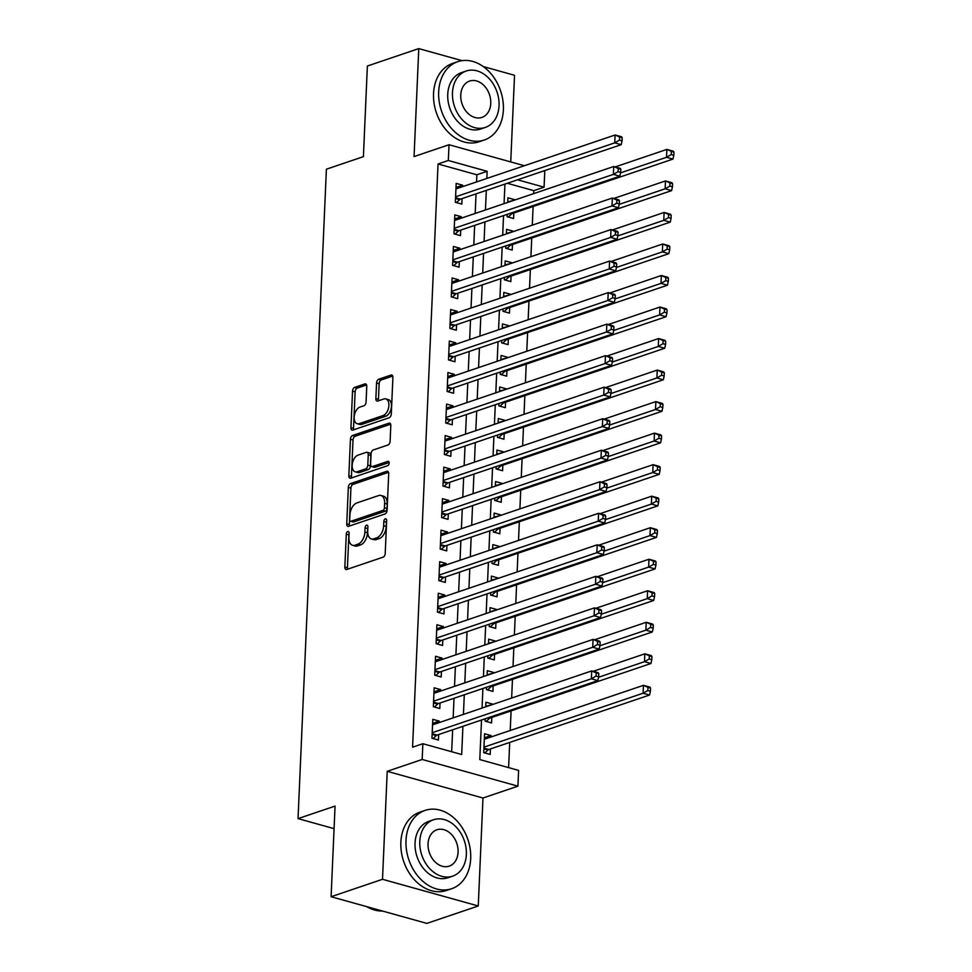 <?xml version="1.0" encoding="UTF-8"?>
<svg xmlns="http://www.w3.org/2000/svg" width="972" height="972" viewBox="0 0 972 972"><rect width="100%" height="100%" fill="white"/><g stroke="black" fill="none" stroke-linecap="round" stroke-linejoin="round"><path stroke-width="1.46" d="M347.794 531.55A2.272 1.324 -74.4 0 0 346.287 534.187L344.853 567.065A3.244 1.895 -74.4 0 0 345.996 569.519A3.244 1.895 -74.4 0 0 346.737 569.483L383.065 557.175A3.244 1.895 -74.4 0 0 385.216 553.396L386.649 520.518A2.272 1.324 -74.4 0 0 385.848 518.805A2.272 1.324 -74.4 0 0 385.337 518.829A2.272 1.324 -74.4 0 0 383.831 521.466L383.648 525.731A10.388 6.063 -74.4 0 1 376.747 537.82L373.722 538.84A10.388 6.063 -74.4 0 1 371.365 538.95A10.388 6.063 -74.4 0 1 367.695 531.125L367.89 526.873A2.272 1.324 -74.4 0 0 367.076 525.159A2.272 1.324 -74.4 0 0 366.565 525.184A2.272 1.324 -74.4 0 0 365.059 527.832L364.877 532.085A10.388 6.063 -74.4 0 1 357.988 544.174L354.95 545.207A10.388 6.063 -74.4 0 1 352.593 545.304A10.388 6.063 -74.4 0 1 348.924 537.492L349.118 533.239A2.272 1.324 -74.4 0 0 348.316 531.526A2.272 1.324 -74.4 0 0 347.794 531.55M349.082 533.835A2.272 1.324 -74.4 0 0 348.875 534.916L347.441 567.794A3.244 1.895 -74.4 0 0 347.624 569.179M386.625 521.114A2.272 1.324 -74.4 0 0 386.419 522.195L386.236 526.447L383.648 525.731M367.853 527.48A2.272 1.324 -74.4 0 0 367.647 528.549L367.465 532.802L364.877 532.085M366.76 386.334A3.244 1.895 -74.4 0 0 365.618 383.891A3.244 1.895 -74.4 0 0 364.877 383.916L354.683 387.378A3.244 1.895 -74.4 0 0 352.532 391.145L350.941 427.668A3.244 1.895 -74.4 0 0 352.083 430.11A3.244 1.895 -74.4 0 0 352.824 430.074L389.152 417.766A3.244 1.895 -74.4 0 0 391.303 413.987L392.895 377.476A3.244 1.895 -74.4 0 0 391.752 375.034A3.244 1.895 -74.4 0 0 391.011 375.058L378.703 379.238A3.244 1.895 -74.4 0 0 376.553 383.017L375.872 398.642A3.244 1.895 -74.4 0 0 377.015 401.084A3.244 1.895 -74.4 0 0 377.756 401.047L383.855 398.982A8.687 5.067 -74.4 0 1 385.823 398.897A8.687 5.067 -74.4 0 1 388.727 407.025A8.687 5.067 -74.4 0 1 383.138 415.542L359.215 423.646A8.687 5.067 -74.4 0 1 357.246 423.731A8.687 5.067 -74.4 0 1 354.343 415.603A8.687 5.067 -74.4 0 1 359.944 407.086L363.929 405.737A3.244 1.895 -74.4 0 0 366.08 401.958L366.76 386.334M476.547 181.922L476.863 174.79L438.044 163.976L448.323 160.489L449.015 144.731L524.358 165.726M331.1 896.719L382.506 879.296L478.26 905.977L426.854 923.4L331.1 896.719L335.061 806.08L298.04 818.618L326.398 169.201L363.407 156.65L367.367 66.023L418.774 48.6L414.06 156.577L449.015 144.731M478.26 905.977L482.975 798.012L387.221 771.318L382.506 879.296M387.221 771.318L422.176 759.472L422.869 743.714L461.676 754.527L462.915 726.315M438.044 163.976L412.578 747.201L422.869 743.714M350.491 483.606A3.244 1.895 -74.4 0 0 348.328 487.385L346.737 523.908A3.244 1.895 -74.4 0 0 347.879 526.35A3.244 1.895 -74.4 0 0 348.62 526.314L384.948 514.006A3.244 1.895 -74.4 0 0 387.099 510.227L388.703 473.704A3.244 1.895 -74.4 0 0 387.549 471.262A3.244 1.895 -74.4 0 0 386.82 471.298L350.491 483.606L353.067 484.335A3.244 1.895 -74.4 0 0 350.916 488.114L349.325 524.625A3.244 1.895 -74.4 0 0 349.507 526.01M348.839 475.782L350.43 439.271A3.244 1.895 -74.4 0 1 352.581 435.492L388.909 423.185A3.244 1.895 -74.4 0 1 389.651 423.148A3.244 1.895 -74.4 0 1 390.793 425.59L390.112 441.215A3.244 1.895 -74.4 0 1 387.962 444.994L373.224 449.987A3.244 1.895 -74.4 0 0 371.073 453.766L370.624 464.13A3.244 1.895 -74.4 0 0 371.766 466.572A3.244 1.895 -74.4 0 0 372.507 466.548L387.84 461.348A2.272 1.324 -74.4 0 1 388.363 461.323A2.272 1.324 -74.4 0 1 389.116 463.45A2.272 1.324 -74.4 0 1 387.658 465.673L350.722 478.2A3.244 1.895 -74.4 0 1 349.981 478.224A3.244 1.895 -74.4 0 1 348.839 475.782L351.427 476.511L353.018 439.988L350.43 439.271M510.737 161.935L514.528 75.281L483.278 66.582M462.028 60.653L418.774 48.6M514.395 200.159L507.773 201.872M507.226 214.35L507.117 216.732L513.593 218.53L513.836 213.014M513.022 231.688L506.388 233.401M505.853 245.88L505.744 248.261L512.22 250.059L512.451 244.543M511.637 263.218L505.015 264.919M504.468 277.409L504.371 279.778L510.835 281.588L511.078 276.072M510.264 294.735L503.642 296.448M503.095 308.926L502.986 311.307L509.462 313.118L509.705 307.589M508.891 326.264L502.269 327.977M501.722 340.455L501.613 342.837L508.089 344.635L508.332 339.119M507.506 357.793L500.884 359.494M500.337 371.984L500.24 374.354L506.704 376.164L506.947 370.648M506.133 389.322L499.511 391.023M498.964 403.502L498.867 405.883L505.331 407.693L505.574 402.177M504.76 420.84L498.138 422.553M497.591 435.031L497.482 437.412L503.958 439.21L504.201 433.694M503.387 452.369L496.753 454.082M496.218 466.56L496.109 468.941L502.585 470.74L502.816 465.224M502.002 483.898L495.38 485.599M494.833 498.077L494.736 500.459L501.2 502.269L501.443 496.753M500.629 515.415L494.007 517.128M493.46 529.606L493.351 531.988L499.827 533.786L500.07 528.27M499.256 546.944L492.634 548.658M492.087 561.136L491.978 563.517L498.454 565.315L498.697 559.799M497.871 578.474L491.249 580.175M490.702 592.653L490.605 595.034L497.069 596.844L497.312 591.328M496.498 609.991L489.876 611.704M489.329 624.182L489.232 626.563L495.696 628.362L495.939 622.845M495.125 641.52L488.503 643.233M487.956 655.711L487.847 658.093L494.323 659.891L494.566 654.375M493.752 673.049L487.118 674.75M486.583 687.24L486.474 689.61L492.95 691.42L493.181 685.904M492.367 704.566L485.745 706.279M485.198 718.758L485.101 721.139L491.565 722.937L491.808 717.421M439.198 722.585L439.259 721.127L432.795 719.329L431.969 738.234L438.433 740.044L438.676 734.528M440.571 691.068L440.632 689.598L434.168 687.799L433.342 706.717L439.806 708.515L440.049 702.999M441.944 659.538L442.017 658.08L435.541 656.27L434.715 675.188L441.191 676.986L441.422 671.47M443.329 628.009L443.39 626.551L436.914 624.753L436.088 643.658L442.564 645.469L442.807 639.953M444.702 596.492L444.763 595.022L438.299 593.224L437.473 612.141L443.937 613.94L444.18 608.423M446.075 564.963L446.136 563.505L439.672 561.695L438.846 580.612L445.31 582.41L445.553 576.894M447.448 533.434L447.521 531.976L441.045 530.177L440.219 549.083L446.695 550.893L446.938 545.377M448.833 501.917L448.894 500.446L442.43 498.648L441.604 517.566L448.068 519.364L448.311 513.848M450.206 470.387L450.267 468.929L443.803 467.119L442.977 486.036L449.441 487.835L449.684 482.319M451.579 438.858L451.652 437.4L445.176 435.59L444.35 454.507L450.826 456.318L451.057 450.801M452.964 407.329L453.025 405.871L446.549 404.073L445.723 422.99L452.199 424.788L452.442 419.272M454.337 375.812L454.398 374.354L447.934 372.543L447.108 391.461L453.572 393.259L453.815 387.743M455.71 344.282L455.771 342.824L449.307 341.014L448.481 359.932L454.945 361.742L455.188 356.226M457.083 312.753L457.156 311.295L450.68 309.497L449.854 328.415L456.33 330.213L456.573 324.697M458.468 281.236L458.529 279.766L452.065 277.968L451.239 296.885L457.703 298.683L457.946 293.167M459.841 249.707L459.902 248.249L453.438 246.438L452.612 265.356L459.076 267.166L459.319 261.65M461.214 218.178L461.287 216.72L454.811 214.921L453.985 233.827L460.461 235.637L460.692 230.121M451.676 751.745L452.636 729.802M453.159 717.858L454.009 698.273M454.532 686.329L455.382 666.743M455.904 654.812L456.767 635.214M457.277 623.283L458.14 603.697M458.663 591.754L459.513 572.168M460.035 560.237L460.886 540.639M461.408 528.707L462.271 509.121M462.793 497.178L463.644 477.592M464.166 465.661L465.017 446.063M465.539 434.132L466.402 414.546M466.912 402.602L467.775 383.017M468.297 371.085L469.148 351.487M469.67 339.556L470.521 319.97M471.043 308.027L471.906 288.441M472.428 276.498L473.279 256.912M473.801 244.98L474.652 225.395M475.174 213.451L476.037 193.865M462.599 186.66L462.66 185.19L456.184 183.392L455.358 202.31L461.834 204.108L462.077 198.592M508.611 767.613L509.705 742.414M510.227 730.482L511.09 710.897M511.649 698.042L512.463 679.367M513.022 666.513L513.836 647.838M514.395 634.983L515.209 616.321M515.78 603.466L516.594 584.792M517.153 571.937L517.967 553.262M518.526 540.408L519.34 521.745M519.899 508.891L520.725 490.216M521.284 477.361L522.098 458.687M522.657 445.832L523.471 427.17M524.03 414.315L524.844 395.64M525.415 382.786L526.229 364.111M526.788 351.257L527.602 332.594M528.161 319.739L528.975 301.065M529.533 288.21L530.36 269.536M530.919 256.681L531.733 238.019M532.292 225.164L533.106 206.489M533.664 193.635L533.798 190.658L507.287 183.271M490.957 737.019L491.018 735.549L484.542 733.751L483.716 752.668L490.192 754.466L490.435 748.95M492.391 704.032L485.927 702.221L485.721 706.826M493.776 672.503L487.3 670.704L487.094 675.297M495.149 640.973L488.673 639.175L488.479 643.768M496.522 609.456L490.058 607.646L489.852 612.251M497.895 577.927L491.431 576.117L491.225 580.721M499.28 546.398L492.804 544.599L492.61 549.192M500.653 514.881L494.177 513.07L493.983 517.675M502.026 483.351L495.562 481.541L495.356 486.146M503.411 451.822L496.935 450.024L496.728 454.617M504.784 420.293L498.308 418.495L498.114 423.099M506.157 388.776L499.693 386.965L499.487 391.57M507.53 357.246L501.066 355.448L500.859 360.041M508.915 325.717L502.439 323.919L502.245 328.524M510.288 294.2L503.812 292.39L503.618 296.995M511.661 262.671L505.197 260.873L504.99 265.465M513.046 231.142L506.57 229.343L506.363 233.936M514.419 199.625L507.943 197.814L507.748 202.419M298.04 818.618L334.076 828.654M543.397 171.036L544.77 171.412L544.077 187.183L517.566 179.796M533.798 190.658L544.077 187.183M481.529 720.009L479.791 759.582L518.611 770.395L517.93 786.166L422.176 759.472M482.975 798.012L517.93 786.166M486.838 178.447L487.142 171.315L448.323 160.489M463.437 714.371L464.288 694.786M464.81 682.854L465.661 663.256M466.183 651.325L467.046 631.739M467.568 619.796L468.419 600.21M468.941 588.279L469.792 568.681M470.314 556.749L471.177 537.164M471.687 525.22L472.55 505.634M473.072 493.703L473.923 474.105M474.445 462.174L475.296 442.588M475.818 430.645L476.681 411.059M477.203 399.115L478.054 379.53M478.576 367.598L479.427 348.012M479.949 336.069L480.812 316.483M481.322 304.54L482.185 284.954M482.707 273.023L483.558 253.437M484.08 241.493L484.931 221.908M485.453 209.964L486.316 190.378M504.93 184.073L504.067 203.658M503.545 215.602L502.694 235.188M502.172 247.119L501.321 266.717M500.799 278.648L499.936 298.234M499.414 310.177L498.563 329.763M498.041 341.707L497.19 361.292M496.668 373.224L495.805 392.81M495.295 404.753L494.432 424.339M493.91 436.282L493.059 455.868M492.537 467.799L491.686 487.397M491.164 499.329L490.301 518.914M489.779 530.858L488.928 550.444M488.406 562.375L487.555 581.973M487.033 593.904L486.17 613.49M485.66 625.433L484.797 645.019M484.275 656.951L483.424 676.548M482.902 688.48L482.051 708.066M476.863 174.79L487.142 171.315M491.018 735.549L484.372 737.809M439.259 721.127L432.613 723.375M440.632 689.598L433.986 691.857M442.017 658.08L435.371 660.328M443.39 626.551L436.744 628.799M444.763 595.022L438.117 597.282M446.136 563.505L439.49 565.753M447.521 531.976L440.875 534.223M448.894 500.446L442.248 502.706M450.267 468.929L443.621 471.177M451.652 437.4L445.006 439.648M453.025 405.871L446.379 408.131M454.398 374.354L447.752 376.601M455.771 342.824L449.125 345.072M457.156 311.295L450.51 313.555M458.529 279.766L451.883 282.026M459.902 248.249L453.256 250.497M461.287 216.72L454.641 218.967M462.66 185.19L456.014 187.45M352.593 545.304L355.181 546.033A10.388 6.063 -74.4 0 0 357.538 545.924L354.95 545.207M367.465 532.802A10.388 6.063 -74.4 0 1 360.576 544.903L357.538 545.924M371.365 538.95L373.953 539.667A10.388 6.063 -74.4 0 0 376.31 539.557L373.722 538.84M386.236 526.447A10.388 6.063 -74.4 0 1 379.335 538.537L376.31 539.557M388.521 472.319L353.067 484.335M349.713 519.546A2.272 1.324 -74.4 0 0 350.515 521.247A2.272 1.324 -74.4 0 0 351.026 521.223L382.919 510.422A2.272 1.324 -74.4 0 0 384.426 507.773L384.62 503.289A10.388 6.063 -74.4 0 0 380.951 495.465A10.388 6.063 -74.4 0 0 378.594 495.574L356.797 502.961A10.388 6.063 -74.4 0 0 349.908 515.051L349.713 519.546M350.515 521.247L353.103 521.976A2.272 1.324 -74.4 0 0 353.614 521.952L351.026 521.223M380.951 495.465L383.539 496.194A10.388 6.063 -74.4 0 1 387.208 504.006L387.014 508.502A2.272 1.324 -74.4 0 1 385.507 511.138L353.614 521.952M390.623 424.205L355.169 436.209A3.244 1.895 -74.4 0 0 353.018 439.988M371.766 466.572L374.354 467.301A3.244 1.895 -74.4 0 0 375.095 467.265L389.14 462.502M357.939 455.175A8.687 5.067 -74.4 0 0 352.35 463.68A8.687 5.067 -74.4 0 0 355.242 471.809A8.687 5.067 -74.4 0 0 357.222 471.724L365.642 468.868A3.244 1.895 -74.4 0 0 367.793 465.09L368.254 454.726A3.244 1.895 -74.4 0 0 367.1 452.284A3.244 1.895 -74.4 0 0 366.371 452.32L357.939 455.175M355.242 471.809L357.83 472.538A8.687 5.067 -74.4 0 0 359.81 472.441L357.222 471.724M367.1 452.284L369.688 453.001A3.244 1.895 -74.4 0 1 370.842 455.443L370.381 465.807A3.244 1.895 -74.4 0 1 368.23 469.585L359.81 472.441M351.427 476.511A3.244 1.895 -74.4 0 0 351.609 477.896M357.246 423.731L359.834 424.448A8.687 5.067 -74.4 0 0 361.803 424.363L359.215 423.646M385.823 398.897L388.411 399.613A8.687 5.067 -74.4 0 1 391.315 407.742A8.687 5.067 -74.4 0 1 385.726 416.259L361.803 424.363M392.724 376.079L381.291 379.955A3.244 1.895 -74.4 0 0 379.141 383.733L378.46 399.358A3.244 1.895 -74.4 0 0 378.63 400.756M366.578 384.936L357.271 388.095A3.244 1.895 -74.4 0 0 355.12 391.874L353.529 428.385A3.244 1.895 -74.4 0 0 353.711 429.782M484.809 752.972L488.005 749.995A3.305 1.932 105.6 0 1 488.782 749.509L649.588 695.029L643.112 693.218L643.452 685.333L484.311 739.267M483.959 747.152L643.112 693.218L647.826 690.497L650.414 691.214L650.56 688.054L647.972 687.338L647.826 690.497M647.972 687.338L643.452 685.333L649.928 687.143L650.56 688.054M650.414 691.214L649.588 695.029M432.163 733.726L437.023 735.087L597.829 680.594L591.353 678.796L432.2 732.718M596.067 676.062L591.353 678.796L591.705 670.911L598.169 672.721L598.801 673.632L596.213 672.916L596.067 676.062L598.655 676.791L598.801 673.632M432.552 724.845L591.705 670.911L596.213 672.916M437.023 735.087A3.305 1.932 -74.4 0 0 436.246 735.573L433.062 738.55M597.829 680.594L598.655 676.791M366.699 906.633A41.346 31.201 71.3 0 0 382.446 911.019M405.992 840.549A41.346 31.201 71.3 0 0 451.615 888.736A41.346 31.201 71.3 0 0 470.691 858.58A41.346 31.201 71.3 0 0 425.068 810.405A41.346 31.201 71.3 0 0 405.992 840.549M425.068 810.405L419.928 812.142A41.346 31.201 71.3 0 0 400.853 842.287A41.346 31.201 71.3 0 0 446.464 890.474L451.615 888.736M452.624 876.161L447.898 877.765A29.78 22.465 -108.7 0 1 415.044 843.076A29.78 22.465 -108.7 0 1 428.786 821.364L433.512 819.761A29.78 22.465 71.3 0 0 419.783 841.473A29.78 22.465 71.3 0 0 452.624 876.161A29.78 22.465 71.3 0 0 466.353 854.449A29.78 22.465 71.3 0 0 433.512 819.761M458.079 852.14A19.185 14.483 71.3 0 0 436.914 829.784A19.185 14.483 71.3 0 0 428.057 843.781A19.185 14.483 71.3 0 0 449.222 866.137A19.185 14.483 71.3 0 0 458.079 852.14M438.676 91.818A41.346 31.201 71.3 0 0 484.299 140.004A41.346 31.201 71.3 0 0 503.375 109.848A41.346 31.201 71.3 0 0 457.763 61.673A41.346 31.201 71.3 0 0 438.676 91.818M457.763 61.673L452.612 63.411A41.346 31.201 71.3 0 0 433.536 93.567A41.346 31.201 71.3 0 0 479.16 141.742L484.299 140.004M485.307 127.429L480.581 129.033A29.78 22.465 -108.7 0 1 447.74 94.345A29.78 22.465 -108.7 0 1 461.469 72.633L466.208 71.029A29.78 22.465 71.3 0 0 452.466 92.741A29.78 22.465 71.3 0 0 485.307 127.429A29.78 22.465 71.3 0 0 499.049 105.729A29.78 22.465 71.3 0 0 466.208 71.029M490.763 103.421A19.185 14.483 71.3 0 0 469.598 81.065A19.185 14.483 71.3 0 0 460.752 95.049A19.185 14.483 71.3 0 0 481.918 117.405A19.185 14.483 71.3 0 0 490.763 103.421M486.194 721.443L489.39 718.466A3.305 1.932 105.6 0 1 490.167 717.98L650.961 663.499L644.485 661.689L644.837 653.816L593.163 671.324M598.558 677.253L644.485 661.689L649.211 658.967L651.799 659.684L651.933 656.537L649.345 655.808L649.211 658.967M649.345 655.808L644.837 653.816L651.301 655.614L651.933 656.537M651.799 659.684L650.961 663.499M487.567 689.913L490.763 686.949A3.305 1.932 105.6 0 1 491.54 686.463L652.334 631.97L645.87 630.172L646.21 622.287L594.536 639.795M599.931 645.736L645.87 630.172L650.584 627.438L653.172 628.167L653.306 625.008L650.718 624.291L650.584 627.438M650.718 624.291L646.21 622.287L652.674 624.097L653.306 625.008M653.172 628.167L652.334 631.97M488.94 658.396L492.136 655.42A3.305 1.932 105.6 0 1 492.913 654.934L653.706 600.453L647.243 598.643L647.583 590.757L595.921 608.265M601.303 614.207L647.243 598.643L651.957 595.909L654.545 596.638L654.691 593.479L652.103 592.762L651.957 595.909M652.103 592.762L647.583 590.757L654.059 592.568L654.691 593.479M654.545 596.638L653.706 600.453M490.325 626.867L493.521 623.89A3.305 1.932 105.6 0 1 494.298 623.404L655.092 568.924L648.616 567.113L648.968 559.24L597.294 576.748M602.689 582.678L648.616 567.113L653.33 564.392L655.918 565.109L656.064 561.962L653.476 561.233L653.33 564.392M653.476 561.233L648.968 559.24L655.432 561.038L656.064 561.962M655.918 565.109L655.092 568.924M433.536 702.197L438.408 703.558L599.202 649.077L592.726 647.267L433.585 701.201M597.452 644.545L592.726 647.267L593.078 639.394L599.542 641.192L600.174 642.103L597.586 641.386L597.452 644.545L600.04 645.262L600.174 642.103M433.925 693.315L593.078 639.394L597.586 641.386M438.408 703.558A3.305 1.932 -74.4 0 0 437.631 704.044L434.435 707.021M599.202 649.077L600.04 645.262M434.909 670.68L439.781 672.029L600.575 617.548L594.111 615.75L434.958 669.672M598.825 613.016L594.111 615.75L594.451 607.865L600.927 609.663L601.547 610.586L598.959 609.857L598.825 613.016L601.413 613.733L601.547 610.586M435.298 661.786L594.451 607.865L598.959 609.857M439.781 672.029A3.305 1.932 -74.4 0 0 439.004 672.515L435.808 675.491M600.575 617.548L601.413 613.733M436.294 639.151L441.154 640.512L601.96 586.019L595.484 584.221L436.331 638.142M600.198 581.487L595.484 584.221L595.824 576.335L602.3 578.146L602.932 579.057L600.344 578.34L600.198 581.487L602.786 582.216L602.932 579.057M436.683 630.269L595.824 576.335L600.344 578.34M441.154 640.512A3.305 1.932 -74.4 0 0 440.377 640.998L437.181 643.962M601.96 586.019L602.786 582.216M437.667 607.622L442.539 608.982L603.333 554.502L596.857 552.691L437.716 606.625M601.583 549.97L596.857 552.691L597.209 544.806L603.673 546.616L604.305 547.528L601.717 546.811L601.583 549.97L604.171 550.687L604.305 547.528M438.056 598.74L597.209 544.806L601.717 546.811M442.539 608.982A3.305 1.932 -74.4 0 0 441.762 609.468L438.566 612.445M603.333 554.502L604.171 550.687M491.698 595.338L494.894 592.373A3.305 1.932 105.6 0 1 495.671 591.887L656.465 537.394L650.001 535.596L650.341 527.711L598.667 545.219M604.062 551.16L650.001 535.596L654.715 532.863L657.303 533.579L657.437 530.433L654.849 529.716L654.715 532.863M654.849 529.716L650.341 527.711L656.805 529.509L657.437 530.433M657.303 533.579L656.465 537.394M439.04 576.104L443.912 577.453L604.706 522.972L598.242 521.162L439.089 575.096M602.956 518.441L598.242 521.162L598.582 513.289L605.046 515.087L605.678 516.01L603.09 515.282L602.956 518.441L605.544 519.157L605.678 516.01M439.429 567.211L598.582 513.289L603.09 515.282M443.912 577.453A3.305 1.932 -74.4 0 0 443.135 577.939L439.939 580.916M604.706 522.972L605.544 519.157M493.071 563.821L496.267 560.844A3.305 1.932 105.6 0 1 497.044 560.358L657.837 505.865L651.374 504.067L651.714 496.182L600.04 513.69M605.435 519.631L651.374 504.067L656.088 501.333L658.676 502.062L658.809 498.903L656.222 498.186L656.088 501.333M656.222 498.186L651.714 496.182L658.19 497.992L658.809 498.903M658.676 502.062L657.837 505.865M440.413 544.575L445.285 545.936L606.078 491.443L599.615 489.645L440.462 543.567M604.329 486.911L599.615 489.645L599.955 481.76L606.431 483.57L607.05 484.481L604.463 483.764L604.329 486.911L606.917 487.64L607.05 484.481M440.802 535.693L599.955 481.76L604.463 483.764M445.285 545.936A3.305 1.932 -74.4 0 0 444.508 546.422L441.312 549.387M606.078 491.443L606.917 487.64M494.444 532.292L497.64 529.315A3.305 1.932 105.6 0 1 498.417 528.829L659.223 474.348L652.747 472.538L653.087 464.665L601.425 482.173M606.82 488.102L652.747 472.538L657.461 469.816L660.049 470.533L660.195 467.386L657.607 466.657L657.461 469.816M657.607 466.657L653.087 464.665L659.563 466.463L660.195 467.386M660.049 470.533L659.223 474.348M441.798 513.046L446.658 514.407L607.464 459.926L600.988 458.116L441.835 512.05M605.702 455.382L600.988 458.116L601.34 450.23L607.804 452.041L608.436 452.952L605.848 452.235L605.702 455.382L608.29 456.111L608.436 452.952M442.187 504.164L601.34 450.23L605.848 452.235M446.658 514.407A3.305 1.932 -74.4 0 0 445.881 514.893L442.697 517.869M607.464 459.926L608.29 456.111M495.829 500.762L499.025 497.798A3.305 1.932 105.6 0 1 499.802 497.3L660.596 442.819L654.12 441.021L654.472 433.135L602.798 450.644M608.193 456.585L654.12 441.021L658.846 438.287L661.434 439.004L661.567 435.857L658.98 435.14L658.846 438.287M658.98 435.14L654.472 433.135L660.936 434.934L661.567 435.857M661.434 439.004L660.596 442.819M443.171 481.529L448.043 482.877L608.837 428.397L602.361 426.587L443.22 480.52M607.087 423.865L602.361 426.587L602.713 418.713L609.177 420.512L609.808 421.435L607.221 420.706L607.087 423.865L609.675 424.582L609.808 421.435M443.56 472.635L602.713 418.713L607.221 420.706M448.043 482.877A3.305 1.932 -74.4 0 0 447.266 483.363L444.07 486.34M608.837 428.397L609.675 424.582M497.202 469.245L500.398 466.268A3.305 1.932 105.6 0 1 501.175 465.782L661.968 411.29L655.505 409.491L655.845 401.606L604.171 419.114M609.566 425.056L655.505 409.491L660.219 406.758L662.807 407.487L662.94 404.328L660.353 403.611L660.219 406.758M660.353 403.611L655.845 401.606L662.309 403.416L662.94 404.328M662.807 407.487L661.968 411.29M444.544 450L449.416 451.348L610.209 396.868L603.746 395.069L444.593 448.991M608.46 392.336L603.746 395.069L604.086 387.184L610.562 388.982L611.181 389.906L608.594 389.189L608.46 392.336L611.048 393.053L611.181 389.906M444.933 441.118L604.086 387.184L608.594 389.189M449.416 451.348A3.305 1.932 -74.4 0 0 448.639 451.846L445.443 454.811M610.209 396.868L611.048 393.053M498.575 437.716L501.771 434.739A3.305 1.932 105.6 0 1 502.548 434.253L663.341 379.773L656.878 377.962L657.218 370.089L605.556 387.597M610.938 393.526L656.878 377.962L661.592 375.241L664.18 375.957L664.326 372.811L661.738 372.082L661.592 375.241M661.738 372.082L657.218 370.089L663.694 371.887L664.326 372.811M664.18 375.957L663.341 379.773M445.929 418.47L450.789 419.831L611.595 365.338L605.119 363.54L445.966 417.474M609.833 360.806L605.119 363.54L605.459 355.655L611.935 357.465L612.567 358.376L609.979 357.66L609.833 360.806L612.421 361.535L612.567 358.376M446.318 409.589L605.459 355.655L609.979 357.66M450.789 419.831A3.305 1.932 -74.4 0 0 450.012 420.317L446.816 423.294M611.595 365.338L612.421 361.535M499.96 406.187L503.156 403.222A3.305 1.932 105.6 0 1 503.933 402.724L664.727 348.243L658.251 346.445L658.603 338.56L606.929 356.068M612.324 362.009L658.251 346.445L662.977 343.711L665.565 344.428L665.698 341.281L663.111 340.565L662.977 343.711M663.111 340.565L658.603 338.56L665.067 340.358L665.698 341.281M665.565 344.428L664.727 348.243M447.302 386.941L452.174 388.302L612.968 333.821L606.492 332.011L447.351 385.945M611.218 329.289L606.492 332.011L606.844 324.138L613.308 325.936L613.94 326.859L611.352 326.13L611.218 329.289L613.806 330.006L613.94 326.859M447.691 378.059L606.844 324.138L611.352 326.13M452.174 388.302A3.305 1.932 -74.4 0 0 451.397 388.788L448.201 391.765M612.968 333.821L613.806 330.006M501.333 374.67L504.529 371.693A3.305 1.932 105.6 0 1 505.306 371.207L666.099 316.714L659.636 314.916L659.976 307.031L608.302 324.539M613.697 330.48L659.636 314.916L664.35 312.182L666.938 312.911L667.071 309.752L664.484 309.035L664.35 312.182M664.484 309.035L659.976 307.031L666.44 308.841L667.071 309.752M666.938 312.911L666.099 316.714M448.675 355.424L453.547 356.773L614.34 302.292L607.877 300.494L448.724 354.416M612.591 297.76L607.877 300.494L608.217 292.608L614.681 294.407L615.312 295.33L612.725 294.613L612.591 297.76L615.179 298.477L615.312 295.33M449.064 346.53L608.217 292.608L612.725 294.613M453.547 356.773A3.305 1.932 -74.4 0 0 452.77 357.271L449.574 360.235M614.34 302.292L615.179 298.477M502.706 343.14L505.902 340.164A3.305 1.932 105.6 0 1 506.679 339.678L667.472 285.197L661.009 283.387L661.349 275.513L609.675 293.022M615.069 298.951L661.009 283.387L665.723 280.665L668.311 281.382L668.444 278.235L665.856 277.506L665.723 280.665M665.856 277.506L661.349 275.513L667.825 277.312L668.444 278.235M668.311 281.382L667.472 285.197M450.048 323.895L454.92 325.255L615.713 270.763L609.25 268.965L450.097 322.886M613.964 266.231L609.25 268.965L609.59 261.079L616.066 262.89L616.685 263.801L614.097 263.084L613.964 266.231L616.552 266.96L616.685 263.801M450.437 315.013L609.59 261.079L614.097 263.084M454.92 325.255A3.305 1.932 -74.4 0 0 454.143 325.742L450.947 328.718M615.713 270.763L616.552 266.96M504.079 311.611L507.275 308.646A3.305 1.932 105.6 0 1 508.052 308.148L668.858 253.668L662.382 251.87L662.722 243.984L611.06 261.492M616.455 267.434L662.382 251.87L667.096 249.136L669.684 249.853L669.829 246.706L667.242 245.977L667.096 249.136M667.242 245.977L662.722 243.984L669.198 245.782L669.829 246.706M669.684 249.853L668.858 253.668M451.433 292.365L456.293 293.726L617.099 239.246L610.623 237.435L451.47 291.369M615.337 234.714L610.623 237.435L610.975 229.562L617.439 231.36L618.071 232.284L615.483 231.555L615.337 234.714L617.925 235.431L618.071 232.284M451.822 283.484L610.975 229.562L615.483 231.555M456.293 293.726A3.305 1.932 -74.4 0 0 455.516 294.212L452.332 297.189M617.099 239.246L617.925 235.431M505.464 280.094L508.66 277.117A3.305 1.932 105.6 0 1 509.437 276.631L670.23 222.138L663.755 220.34L664.107 212.455L612.433 229.963M617.827 235.904L663.755 220.34L668.481 217.607L671.069 218.335L671.202 215.177L668.615 214.46L668.481 217.607M668.615 214.46L664.107 212.455L670.571 214.265L671.202 215.177M671.069 218.335L670.23 222.138M452.806 260.848L457.678 262.197L618.471 207.716L611.995 205.918L452.855 259.84M616.722 203.184L611.995 205.918L612.348 198.033L618.812 199.831L619.443 200.754L616.856 200.038L616.722 203.184L619.31 203.901L619.443 200.754M453.195 251.955L612.348 198.033L616.856 200.038M457.678 262.197A3.305 1.932 -74.4 0 0 456.901 262.695L453.705 265.66M618.471 207.716L619.31 203.901M506.837 248.565L510.033 245.588A3.305 1.932 105.6 0 1 510.81 245.102L671.603 190.621L665.14 188.811L665.48 180.938L613.806 198.446M619.2 204.375L665.14 188.811L669.854 186.089L672.442 186.806L672.575 183.647L669.987 182.93L669.854 186.089M669.987 182.93L665.48 180.938L671.944 182.736L672.575 183.647M672.442 186.806L671.603 190.621M454.179 229.319L459.051 230.68L619.844 176.187L613.381 174.389L454.228 228.311M618.095 171.655L613.381 174.389L613.721 166.504L620.197 168.314L620.816 169.225L618.228 168.508L618.095 171.655L620.683 172.384L620.816 169.225M454.568 220.437L613.721 166.504L618.228 168.508M459.051 230.68A3.305 1.932 -74.4 0 0 458.274 231.166L455.078 234.143M619.844 176.187L620.683 172.384M508.21 217.035L511.406 214.059A3.305 1.932 105.6 0 1 512.183 213.573L672.976 159.092L666.513 157.294L666.853 149.409L615.191 166.917M620.573 172.858L666.513 157.294L671.227 154.56L673.815 155.277L673.961 152.13L671.373 151.401L671.227 154.56M671.373 151.401L666.853 149.409L673.329 151.207L673.961 152.13M673.815 155.277L672.976 159.092M455.564 197.79L460.424 199.151L621.23 144.67L614.754 142.86L455.601 196.794M619.468 140.138L614.754 142.86L615.094 134.987L621.57 136.785L622.202 137.708L619.614 136.979L619.468 140.138L622.056 140.855L622.202 137.708M455.953 188.908L615.094 134.987L619.614 136.979M460.424 199.151A3.305 1.932 -74.4 0 0 459.647 199.637L456.451 202.613M621.23 144.67L622.056 140.855M348.875 534.916L346.287 534.187M386.419 522.195L383.831 521.466M367.647 528.549L365.059 527.832M360.576 544.903L357.988 544.174M379.335 538.537L376.747 537.82M347.441 567.794L344.853 567.065M388.168 471.675L386.82 471.298M349.325 524.625L346.737 523.908M350.916 488.114L348.328 487.385M385.507 511.138L382.919 510.422M387.014 508.502L384.426 507.773M387.208 504.006L384.62 503.289M355.169 436.209L352.581 435.492M390.27 423.561L388.909 423.185M375.095 467.265L372.507 466.548M388.788 461.615L387.84 461.348M368.23 469.585L365.642 468.868M370.381 465.807L367.793 465.09M370.842 455.443L368.254 454.726M385.726 416.259L383.138 415.542M378.46 399.358L375.872 398.642M379.141 383.733L376.553 383.017M381.291 379.955L378.703 379.238M392.372 375.435L391.011 375.058M353.529 428.385L350.941 427.668M355.12 391.874L352.532 391.145M357.271 388.095L354.683 387.378M366.225 384.292L364.877 383.916M488.005 749.995L483.886 748.853M488.782 749.509L483.922 748.148M432.127 734.419L436.246 735.573M489.39 718.466L487.555 717.956M490.167 717.98L488.697 717.579M490.763 686.949L488.94 686.439M491.54 686.463L490.07 686.05M492.136 655.42L490.313 654.909M492.913 654.934L491.455 654.521M493.521 623.89L491.686 623.38M494.298 623.404L492.828 623.003M433.512 702.902L437.631 704.044M434.885 671.373L439.004 672.515M436.258 639.843L440.377 640.998M437.631 608.326L441.762 609.468M494.894 592.373L493.059 591.863M495.671 591.887L494.201 591.474M439.016 576.797L443.135 577.939M496.267 560.844L494.444 560.334M497.044 560.358L495.586 559.945M440.389 545.268L444.508 546.422M497.64 529.315L495.817 528.804M498.417 528.829L496.959 528.428M441.762 513.738L445.881 514.893M499.025 497.798L497.19 497.287M499.802 497.3L498.332 496.899M443.147 482.221L447.266 483.363M500.398 466.268L498.575 465.758M501.175 465.782L499.705 465.369M444.52 450.692L448.639 451.846M501.771 434.739L499.948 434.229M502.548 434.253L501.09 433.84M445.893 419.163L450.012 420.317M503.156 403.222L501.321 402.712M503.933 402.724L502.463 402.323M447.266 387.646L451.397 388.788M504.529 371.693L502.694 371.183M505.306 371.207L503.836 370.794M448.651 356.117L452.77 357.271M505.902 340.164L504.079 339.653M506.679 339.678L505.221 339.264M450.024 324.587L454.143 325.742M507.275 308.646L505.452 308.136M508.052 308.148L506.594 307.747M451.397 293.07L455.516 294.212M508.66 277.117L506.825 276.607M509.437 276.631L507.967 276.218M452.782 261.541L456.901 262.695M510.033 245.588L508.21 245.078M510.81 245.102L509.34 244.689M454.155 230.012L458.274 231.166M511.406 214.059L509.583 213.561M512.183 213.573L510.725 213.172M455.528 198.495L459.647 199.637"/></g></svg>
